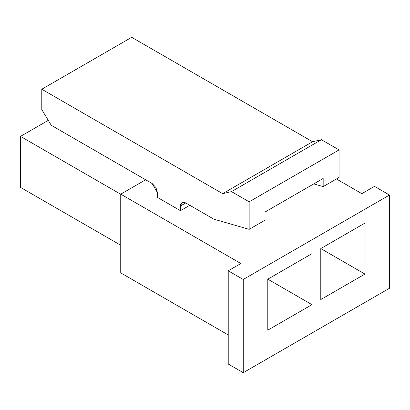 <?xml version="1.0" encoding="UTF-8"?>
<svg xmlns="http://www.w3.org/2000/svg" width="410" height="410" viewBox="0 0 410 410"><rect width="100%" height="100%" fill="white"/><g stroke="black" fill="none" stroke-linecap="round" stroke-linejoin="round"><path stroke-width="0.61" d="M157.486 197.425L157.486 192.736L155.933 187.513L152.187 183.557L51.27 125.296L152.187 183.557L157.486 192.736L157.486 197.425L180.446 210.684L189.809 205.282L180.446 210.684L180.446 205.994L180.446 210.684L157.486 197.425M265.06 212.011L265.06 220.17L249.162 229.349L213.83 219.15L185.745 202.935L180.446 205.994L185.745 202.935L181.999 202.566L180.446 205.994C180.784 202.499 182.552 201.479 185.745 202.935L213.83 219.15L249.162 229.349L249.162 201.812L231.496 191.613L222.666 193.653L41.784 89.226L41.784 109.619L51.27 125.296L41.784 109.619L41.784 89.226L222.666 193.653L312.574 141.747L321.404 139.702L339.07 149.901L339.07 177.438L323.172 186.617L323.172 178.458L265.06 212.011L323.172 178.458L323.172 186.617L313.752 183.895L323.172 186.617L339.07 177.438L339.07 149.901L249.162 201.812L249.162 229.349L265.06 220.17L265.06 212.011M131.697 37.315L312.574 141.747L131.697 37.315L41.784 89.226L131.697 37.315M249.162 201.812L339.07 149.901L321.404 139.702L231.496 191.613L249.162 201.812M231.496 191.613L321.404 139.702L312.574 141.747L222.666 193.653L231.496 191.613M145.647 179.785L120.745 194.166L240.86 263.512L228.226 270.805L243.243 279.471L389.5 195.032L374.484 186.36L361.856 193.653L336.42 178.97L361.856 193.653L374.484 186.36L389.5 195.032L243.243 279.471L243.243 372.685L228.226 364.018L228.226 270.805L240.86 263.512L120.745 194.166L120.745 272.896L228.226 334.949L120.745 272.896L120.745 194.166L145.647 179.785M389.5 288.245L243.243 372.685L389.5 288.245L389.5 195.032L389.5 288.245M364.946 274.07L320.789 299.561L320.789 248.573L364.946 223.076L364.946 274.07L320.789 248.573L320.789 299.561L364.946 274.07L364.946 223.076L320.789 248.573L364.946 274.07M311.954 304.661L267.797 330.158L267.797 279.164L311.954 253.672L311.954 304.661L311.954 253.672L267.797 279.164L267.797 330.158L311.954 304.661L267.797 279.169L311.954 304.661M20.5 187.385L20.5 136.392L48.277 120.355L20.5 136.392L120.745 194.268L20.5 136.392L20.5 187.385L120.745 245.257L20.5 187.385M228.226 364.018L243.243 372.685L243.243 279.471L228.226 270.805L228.226 364.018"/></g></svg>
